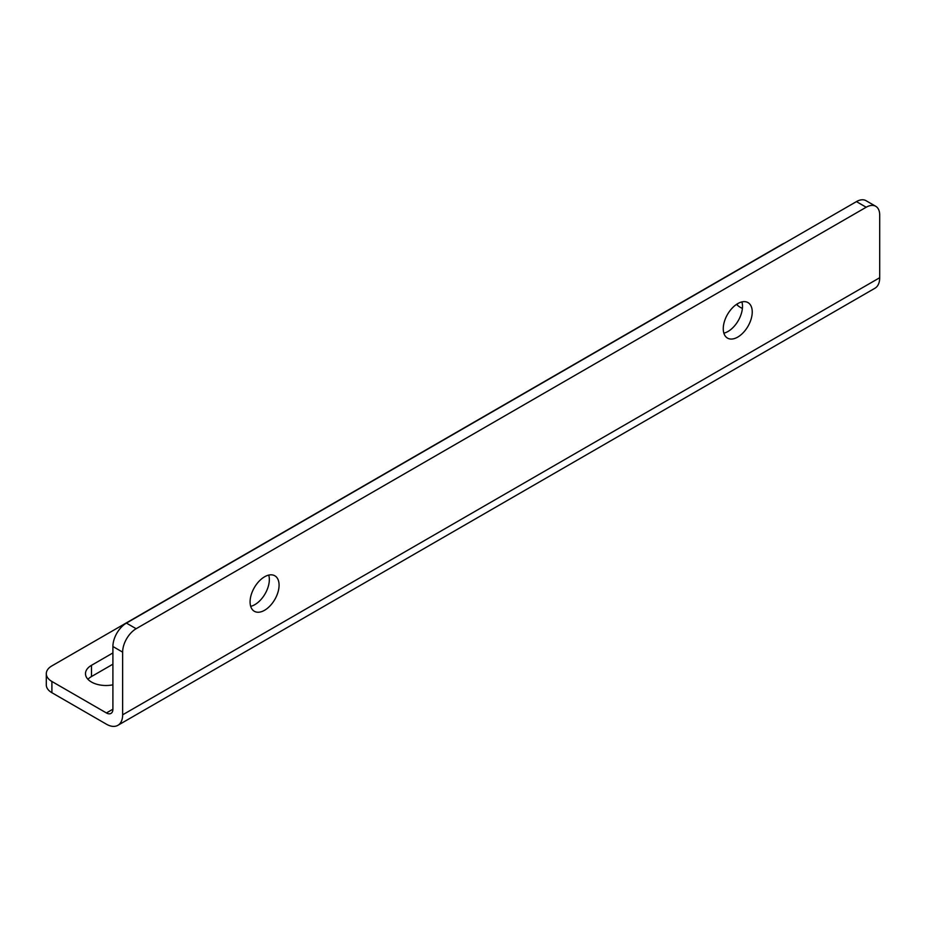 <?xml version="1.0" encoding="UTF-8"?>
<svg xmlns="http://www.w3.org/2000/svg" width="926" height="926" viewBox="0 0 926 926"><rect width="100%" height="100%" fill="white"/><g stroke="black" fill="none" stroke-linecap="round" stroke-linejoin="round"><path stroke-width="1.39" d="M112.903 684.812A20.499 11.83 180 0 1 85.481 673.677A20.499 11.83 180 0 1 91.489 665.308L112.903 652.946M875.741 206.29A19.122 11.043 120 0 0 866.18 207.239L136.145 628.719A19.122 11.043 120 0 0 122.637 652.135L122.637 714.826L879.7 277.731L879.7 215.04A19.122 11.043 120 0 0 875.741 206.29L866.007 200.676A19.122 11.043 120 0 0 856.446 201.613L126.422 623.094A19.122 11.043 120 0 0 112.903 646.51L112.903 709.2A9.179 5.301 60 0 1 110.993 713.402A9.179 5.301 60 0 1 106.409 712.951L51.902 681.478A19.122 11.043 180 0 1 46.3 673.677A19.122 11.043 180 0 1 51.902 665.875L781.926 244.395A19.122 11.043 180 0 1 784.553 243.133M742.409 308.416A20.499 11.83 180 0 1 736.587 304.341M879.7 277.731A22.942 13.242 60 0 1 874.943 288.241L117.88 725.324A22.942 13.242 -120 0 0 122.637 714.826M736.853 304.654A20.499 11.83 180 0 1 738.335 303.288M117.88 725.324A22.942 13.242 -120 0 1 106.409 724.19L51.902 692.717A19.122 11.043 180 0 1 46.3 684.916L46.3 673.677M112.903 664.185L91.489 676.547L91.489 665.308M87.935 679.302A20.499 11.83 180 0 1 91.489 676.547M723.866 333.163A20.499 11.83 120 0 0 728.021 331.462A20.499 11.83 120 0 0 741.9 301.922M250.691 606.345A20.499 11.83 120 0 0 254.847 604.643A20.499 11.83 120 0 0 268.737 575.104M264.581 610.269A20.499 11.83 120 0 0 277.974 592.212A20.499 11.83 120 0 0 274.825 575.787A20.499 11.83 120 0 0 264.581 576.794A20.499 11.83 120 0 0 251.189 594.862A20.499 11.83 120 0 0 254.337 611.287A20.499 11.83 120 0 0 264.581 610.269M737.744 337.087A20.499 11.83 120 0 0 751.136 319.03A20.499 11.83 120 0 0 748 302.605A20.499 11.83 120 0 0 737.744 303.612A20.499 11.83 120 0 0 724.363 321.681A20.499 11.83 120 0 0 727.5 338.106A20.499 11.83 120 0 0 737.744 337.087M112.903 709.2L106.409 712.951M122.637 652.135L112.903 646.51M51.902 681.478L51.902 692.717M136.145 628.719L126.422 623.094M866.18 207.239L856.446 201.613"/></g></svg>
